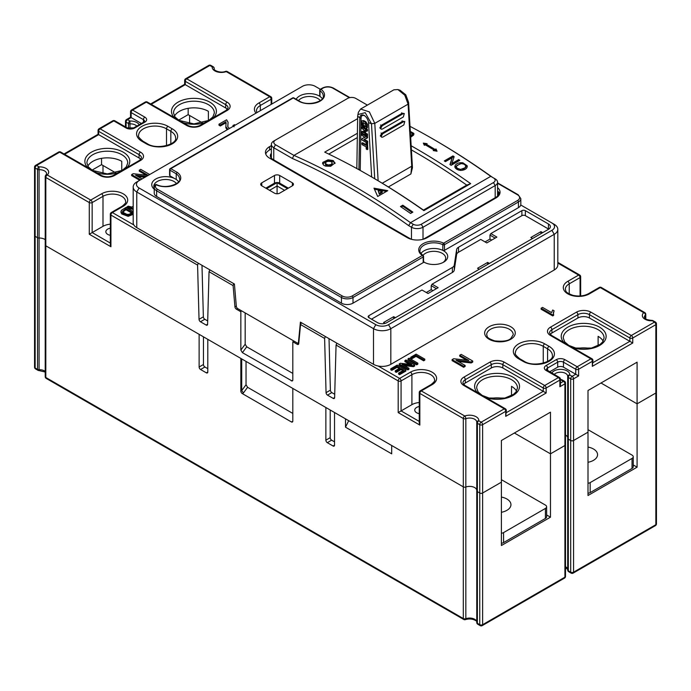 <?xml version="1.0" encoding="UTF-8"?>
<svg xmlns="http://www.w3.org/2000/svg" width="691" height="691" viewBox="0 0 691 691"><rect width="100%" height="100%" fill="white"/><g stroke="black" fill="none" stroke-linecap="round" stroke-linejoin="round"><path stroke-width="1.04" d="M403.838 124.95L382.831 137.077L381.7 137.215L381.207 136.334L382.641 133.812L403.648 121.685L404.753 121.59L403.838 124.95M404.779 121.547L402.741 121.236L381.734 133.363L380.3 135.885L381.7 137.215M403.363 116.943L382.373 129.062L381.242 129.2L380.741 128.319L382.175 125.797L403.173 113.678L404.278 113.583L403.363 116.943M404.304 113.54L402.266 113.229L381.277 125.347L379.834 127.861L381.242 129.2M410.895 173.959L412.458 167.688L408.588 102.346L408.122 104.669L411.741 166.203L410.895 173.959L388.368 186.967M365.012 137.284L362.395 138.407L361.799 139.858L366.921 142.925L367.085 141.707L363.777 139.642L367.007 137.872L366.757 136.688L361.885 134.019L361.695 135.22L364.96 137.319M366.757 136.688L367.396 136.326L362.525 133.657L361.669 134.158M363.267 138.036L361.782 139.228M366.921 142.925L367.707 142.424L367.69 141.361L364.39 139.288M366.334 138.537L366.956 138.174M366.783 134.408L365.617 133.994L365.634 135.056L366.748 135.92L366.783 134.408L367.431 134.037L367.595 135.471L366.748 135.92M367.431 134.037L366.472 133.493L365.617 133.994M362.982 121.037L361.773 120.856L361.462 124.734L363.509 127.498L363.699 126.298L362.507 124.881L362.464 122.817L365.245 123.836L365.72 126.643L364.805 126.902L364.831 127.965L366.36 128.621L366.714 124.579L365.116 122.203L362.982 121.037L363.725 120.605L365.859 121.771L367.396 124.181L367.422 127.636L366.36 128.621M363.509 127.498L364.226 127.084M362.913 122.557L362.464 122.817L362.87 122.532M365.72 126.643L364.805 126.902M363.803 129.718L363.898 132.827L361.79 131.679L361.643 132.871L364.831 134.875L364.883 130.314L366.645 131.281L366.835 130.081L361.713 127.049L361.54 128.232L363.803 129.718M364.572 132.439L362.438 131.299L361.626 131.869M364.831 134.875L365.504 134.486M366.645 131.281L367.517 130.815L367.5 129.692L366.17 128.699M362.309 126.703L361.523 127.23M366.938 143.469L366.083 143.227L366.126 145.317L361.868 143.21L362.119 144.652L366.161 146.863L366.204 148.928L366.999 149.61L366.938 143.469L367.526 143.123L367.802 149.187L366.999 149.61M366.748 142.83L366.083 143.227M366.696 144.989L362.637 142.761L361.868 143.21M363.889 137.682L365.651 136.913M367.396 136.326L367.629 137.509M363.181 122.402L363.216 124.475L364.433 125.874L364.451 126.945L363.725 127.36M364.943 126.729L365.677 126.306M361.773 120.856L363.725 120.605M365.582 129.873L365.643 134.391L364.978 134.78M363.829 127.412L364.831 127.947M366.671 142.882L367.526 143.123M360.218 170.444L361.073 117.954C361.281 115.578 362.507 114.853 364.77 115.786L364.831 115.82M360.201 169.658L358.914 169.641L359.804 117.816L357.653 116.2L358.379 112.322L360.59 109.04L393.887 89.813L397.895 89.562L404.779 95.203L408.096 104.142L374.79 123.369L378.132 180.757M360.59 109.04L369.357 111.89L374.79 123.369L371.482 123.767L365.211 112.676L357.852 114.551M359.804 117.816C360.097 115.129 361.54 114.309 364.122 115.345L364.52 115.587M364.77 115.786L364.122 115.345C366.558 117.064 368.027 119.483 368.528 122.592L371.663 176.913M368.528 122.592L371.482 123.767L374.721 178.744M397.895 89.554L400.037 90.219L405.781 94.822L408.588 102.346M357.653 116.2L356.832 168.561M426.304 292.509L431.219 289.676L432.946 290.678M154.421 194.128A8.162 4.716 180 0 1 154.231 193.117L154.231 187.451A8.162 4.716 180 0 0 156.624 190.785L156.624 196.451A8.162 4.716 180 0 1 154.447 194.197L154.421 194.18M368.882 315.666L452.38 267.452A6.53 3.775 0 0 0 454.272 265.119L456.621 249.589A6.53 3.775 180 0 1 458.513 247.248L521.895 210.651A2.453 1.417 180 0 1 525.359 210.651L548.455 223.988A6.53 3.775 180 0 1 550.373 226.657A6.53 3.775 180 0 1 548.455 229.326L386.787 322.662A6.53 3.775 180 0 1 377.545 322.662L368.882 317.661A2.453 1.417 180 0 1 368.165 316.659A2.453 1.417 180 0 1 368.882 315.666L368.882 317.661M154.231 189.222A13.88 8.016 180 0 1 156.304 178.719A13.88 8.016 180 0 1 174.607 178.537L169.934 175.842A1.227 0.708 180 0 1 169.58 175.341L169.58 169.666A1.227 0.708 180 0 0 169.934 170.167L169.934 175.842M296.163 99.254A13.88 8.016 180 0 1 306.649 93.795A13.88 8.016 180 0 1 319.993 96.455A1.227 0.708 180 0 1 319.7 95.997L319.7 90.331A1.227 0.708 180 0 0 319.993 90.789L319.993 96.455A13.88 8.016 180 0 1 322.317 98.683M349.378 97.716L332.794 88.146A6.945 4.008 0 0 0 322.982 88.146L320.926 89.329A1.227 0.708 -120 0 0 320.313 89.269L315.182 86.315A8.983 5.183 0 0 0 302.485 86.315L139.081 180.653A8.983 5.183 0 0 0 139.081 187.987L375.818 324.666A8.983 5.183 0 0 0 388.515 324.666L551.919 230.319A8.983 5.183 0 0 0 551.919 222.986L520.738 204.985A8.162 4.716 180 0 1 518.431 207.654L444.486 250.341A1.227 0.708 180 0 1 442.827 250.384A13.88 8.016 180 0 1 443.657 262.157A13.88 8.016 180 0 1 424.024 262.157A13.88 8.016 180 0 1 423.557 261.872M155 185.456A1.227 0.907 39 0 1 156.114 184.756A1.227 0.631 115.1 0 1 156.632 184.644C167.403 190.025 182.217 182.225 179.522 178.986A13.88 8.016 0 0 0 176.231 173.804L177.138 172.327A15.107 8.724 180 0 1 176.447 184.082A15.107 8.724 180 0 1 156.114 184.756A6.945 4.008 0 0 0 157.488 189.282L342.321 295.99A6.945 4.008 0 0 0 352.142 295.99L422.331 255.471A1.227 0.708 -120 0 1 423.194 256.974A1.227 0.708 180 0 0 423.557 256.473A1.227 1.227 0 0 0 423.022 255.454A1.227 0.76 124.2 0 1 423.263 256.015A1.227 0.708 180 0 1 423.557 256.473L423.557 262.139A1.227 0.708 180 0 1 423.194 262.64L423.194 256.974L353.006 297.493L353.006 303.159L423.194 262.64M353.006 303.159A8.162 4.716 180 0 1 341.458 303.159L341.458 297.493L156.624 190.785A1.227 0.708 -60 0 1 157.488 189.282M156.624 196.451L341.458 303.159M551.919 222.986L554.234 224.325A12.248 7.074 180 0 1 557.818 229.326L557.818 264.99A12.248 7.074 180 0 1 554.234 269.991L390.83 364.33A12.248 7.074 180 0 1 373.503 364.33L300.404 322.127L298.469 342.192A2.038 1.175 -120 0 1 298.054 342.952A2.038 1.175 -120 0 1 297.035 342.857L237.773 308.644A2.038 1.175 -120 0 1 236.339 306.32L234.413 284.027L136.766 227.659A12.248 7.074 180 0 1 133.182 222.657L133.182 186.985A12.248 7.074 180 0 1 136.766 181.983L139.081 180.653M320.27 100.592A11.842 6.832 0 0 0 317.782 98.476A11.842 6.832 0 0 0 298.529 100.618M176.499 183.599A11.842 6.832 0 0 0 174.011 181.483A11.842 6.832 0 0 0 161.107 180.006A11.842 6.832 0 0 0 153.799 186.32A11.842 6.832 0 0 0 154.231 188.151M548.732 229.153A6.53 3.775 0 0 0 548.455 228.989L525.359 215.652A2.453 1.417 0 0 0 521.895 215.652L490.835 233.593L496.889 237.091L486.792 242.921L480.729 239.423L458.513 252.25A6.53 3.775 0 0 0 456.621 254.582L454.272 270.121A6.53 3.775 180 0 1 452.38 272.453L432.082 284.174L438.146 287.681L428.04 293.511L421.976 290.013L371.482 319.164M385.068 323.371L383.583 322.516L393.68 316.677L395.416 317.679M479.286 269.257L477.55 268.263L487.656 262.425L489.383 263.426M532.58 238.49L530.843 237.488L540.949 231.658L542.685 232.66M485.056 241.928L489.962 239.095L491.698 240.088M292.379 185.819A3.671 2.125 0 0 0 293.459 184.316A3.671 2.125 0 0 0 292.379 182.821L279.674 175.488A3.671 2.125 0 0 0 274.482 175.488L261.777 182.821A3.671 2.125 0 0 0 260.697 184.316A3.671 2.125 0 0 0 261.777 185.819L274.482 193.152A3.671 2.125 0 0 0 279.674 193.152L292.379 185.819L292.379 182.821M271.364 145.611L269.568 146.647A14.088 8.137 180 0 0 265.448 152.4A14.088 8.137 180 0 0 269.568 158.153L407.284 237.652A14.088 8.137 180 0 0 427.202 237.652L495.913 197.989A14.088 8.137 180 0 0 500.042 192.236A14.088 8.137 180 0 0 497.58 187.65M442.879 262.571A11.842 6.832 0 0 0 445.686 258.158A11.842 6.832 0 0 0 442.214 253.321A11.842 6.832 0 0 0 422.978 255.437M423.557 261.543A11.842 6.832 0 0 0 424.81 262.571M557.818 229.326A12.248 7.074 180 0 1 554.234 234.327L390.83 328.666A12.248 7.074 180 0 1 373.503 328.666L136.766 191.986A12.248 7.074 180 0 1 133.182 186.985M271.364 153.307A9.19 5.303 180 0 0 270.345 155.734A9.19 5.303 180 0 0 273.04 159.483L410.748 238.991A9.19 5.303 180 0 0 411.275 239.276M497.58 191.139A9.19 5.303 180 0 1 498.6 193.566A9.19 5.303 180 0 1 495.913 197.324L423.738 238.991A9.19 5.303 180 0 1 423.203 239.276M499.74 193.903A14.088 8.137 0 0 0 497.58 190.984M271.364 148.945L269.568 149.982A14.088 8.137 0 0 0 265.741 154.067M298.728 101.145A1.227 0.708 -60 0 1 299.341 101.085C307.53 106.587 324.701 101.56 323.293 95.98A13.88 8.016 0 0 0 319.993 90.789A1.227 0.76 124.2 0 1 320.926 89.329A15.107 8.724 180 0 1 319.648 101.396A15.107 8.724 180 0 1 298.728 101.145L293.243 97.975L170.807 168.673A1.227 0.708 120 0 0 169.934 170.167L176.231 173.804L176.231 179.47A13.88 8.016 180 0 1 178.537 181.69M174.607 178.537L176.231 179.47M518.431 207.654L518.431 201.988L444.486 244.674A1.227 0.708 180 0 1 442.827 244.718L442.827 250.384A13.88 8.016 0 0 0 420.94 253.528M436.41 288.674L431.219 285.677L431.219 289.676M431.219 285.677L432.082 284.174M495.162 238.093L489.962 235.087L489.962 239.095M489.962 235.087L490.835 233.593M265.819 188.151L274.482 183.15A3.671 2.125 180 0 1 279.674 183.15L288.337 188.151M444.486 250.341L444.486 244.674A1.227 0.708 -120 0 0 443.622 243.18A15.107 8.724 180 0 0 423.16 243.655A15.107 8.724 180 0 0 422.331 255.471A1.227 0.76 124.2 0 1 423.022 255.454C420.474 253.122 419.454 251.576 419.964 250.824A13.88 8.016 0 0 1 428.014 243.552A13.88 8.016 0 0 1 442.827 244.718A1.227 0.648 -63.9 0 1 443.622 243.18L517.568 200.485A6.945 4.008 0 0 0 517.568 194.819L497.58 183.279M487.656 262.425L487.656 264.428M393.68 316.677L393.68 318.681M540.949 231.658L540.949 233.653M279.674 175.488L279.674 183.15L281.116 183.987A5.718 3.3 0 0 0 273.04 183.987L274.482 183.15L274.482 175.488M39.085 238.041A7.143 4.129 180 0 1 45.217 239.699A7.143 4.129 0 0 0 39.085 238.041A2.038 1.175 180 0 1 37.521 237.695L37.521 169.355A2.038 1.175 0 0 0 39.085 169.701L39.085 238.041A2.038 1.175 180 0 1 37.521 237.695L35.146 236.322A2.038 1.175 180 0 1 34.55 235.493L34.55 367.171A2.038 1.175 0 0 0 35.146 368.001L37.521 369.374L37.521 237.695L35.146 236.322A2.038 1.175 180 0 1 34.55 235.493L34.55 167.153A2.038 1.175 0 0 0 35.146 167.982L35.146 368.001A2.038 1.175 -60 0 0 35.569 368.934L37.945 370.307A2.038 1.175 -60 0 1 37.521 369.374A2.038 1.175 0 0 0 39.085 369.72L39.085 238.041M45.528 244.355A2.038 1.175 0 0 0 45.217 244.985A2.038 1.175 0 0 0 45.813 245.815L199.129 334.332L199.129 366.999L203.456 364.502L203.456 336.828M325.867 440.176L330.203 437.671A2.038 1.175 -120 0 0 331.645 440.176L327.309 442.672A2.038 1.175 60 0 1 325.867 440.176L325.867 407.5L292.811 388.42L292.811 421.087A2.038 1.175 60 0 1 292.388 422.02A2.038 1.175 60 0 1 291.369 421.925L242.291 393.585A2.038 1.175 60 0 1 240.848 391.089L240.848 358.413L207.792 339.333L207.792 372A2.038 1.175 60 0 1 207.369 372.933A2.038 1.175 60 0 1 206.35 372.838L207.792 372M203.456 364.502A2.038 1.175 -120 0 0 204.907 366.999L200.571 369.504L206.35 372.838M200.571 369.504A2.038 1.175 60 0 1 199.129 366.999M348.705 420.689L345.5 427.176L391.693 453.84L391.693 445.505L463.307 486.853A2.038 1.175 0 0 0 465.838 487.017A7.143 4.129 180 0 1 476.773 490.247A7.143 4.129 0 0 0 465.838 487.017A2.038 1.175 180 0 1 463.307 486.853L45.813 245.815A2.038 1.175 180 0 1 45.217 244.985L45.217 176.646A2.038 1.175 0 0 0 45.813 177.475L45.813 377.493L463.307 618.531L463.307 418.513L419.843 393.421L419.843 425.086L398.189 412.587L401.074 410.92L419.238 421.406M345.5 427.176L345.5 418.841L334.53 412.501L334.53 445.177A2.038 1.175 60 0 1 334.107 446.11A2.038 1.175 60 0 1 333.088 446.006L334.53 445.177M327.309 442.672L333.088 446.006M600.997 383.004L637.085 403.838L637.085 467.176L588.006 495.507L588.006 432.169L573.573 440.504A2.038 1.175 180 0 1 570.688 440.504A2.038 1.175 0 0 0 573.573 440.504L573.573 572.183L655.854 524.685L655.854 393.006L637.085 403.838L655.854 393.006A2.038 1.175 0 0 0 656.45 392.168L656.45 323.829A2.038 1.175 180 0 1 655.854 324.666L655.854 393.006A2.038 1.175 0 0 0 656.45 392.168L656.45 523.847A2.038 1.175 0 0 1 655.854 524.685A2.038 1.175 60 0 1 655.431 525.618L573.15 573.115A2.038 1.175 60 0 0 573.573 572.183A2.038 1.175 0 0 1 570.688 572.183A2.038 1.175 120 0 0 571.112 573.115L568.736 571.751A2.038 1.175 120 0 1 568.313 570.809L568.313 439.139A2.038 1.175 180 0 1 567.708 438.301A2.038 1.175 0 0 0 568.313 439.139L570.688 440.504L568.313 439.139L568.313 377.459L570.688 378.832A2.038 1.175 -60 0 1 572.131 376.336L575.741 374.254L578.626 375.921L573.573 378.832L573.573 440.504L588.006 432.169L588.006 390.501L637.085 362.17L637.085 403.838L600.997 383.004M550.477 517.179L501.398 545.519L501.398 482.18L482.629 493.011L501.398 482.18L501.398 440.504L550.477 412.173L550.477 517.179L546.624 514.95M637.085 467.176L633.232 464.948M506.33 412.657L543.256 391.339L546.149 393.006L505.726 416.336L505.726 411.335L482.629 424.671A2.038 1.175 0 0 1 479.744 424.671L479.744 493.011A2.038 1.175 0 0 0 482.629 493.011A2.038 1.175 180 0 1 479.744 493.011L477.369 491.638A2.038 1.175 180 0 1 476.773 490.809A2.038 1.175 0 0 0 477.369 491.638L479.744 493.011L479.744 624.69A2.038 1.175 0 0 0 482.629 624.69L564.91 577.184L564.91 445.505A2.038 1.175 0 0 0 565.506 444.676A2.038 1.175 180 0 1 564.91 445.505L550.477 453.84L564.91 445.505L564.91 383.833L559.857 386.753L560.461 384.74L560.461 379.255A2.038 2.038 0 0 0 559.434 377.485A2.038 1.175 -60 0 0 558.414 377.588L546.149 370.497A6.124 3.533 180 0 1 546.149 365.496L556.255 359.666A6.124 3.533 180 0 1 564.91 359.666L577.184 366.748L590.891 358.836L550.477 335.498A10.21 5.891 180 0 1 550.477 327.163L576.458 312.159A10.21 5.891 180 0 1 590.891 312.159L631.315 335.498L654.412 322.161L651.967 320.417C642.863 319.475 645.135 317.558 644.375 317.16A7.143 4.129 180 0 1 645.472 314.966L645.472 318.767M476.773 490.74A2.038 1.175 0 0 0 476.773 490.809A2.038 1.175 180 0 1 476.773 490.74L476.773 422.529M567.717 438.232A2.038 1.175 0 0 0 567.708 438.301A2.038 1.175 180 0 1 567.717 438.232L567.717 376.699M567.708 437.749A7.143 4.129 0 0 0 565.506 435.019A7.143 4.129 0 0 1 567.708 437.749M514.389 433.007L550.477 453.84L514.389 433.007M330.203 437.671L330.203 410.005M331.645 440.176L334.53 441.843M204.907 366.999L207.792 368.666M246.039 361.419L246.039 384.749L247.594 387.314L292.811 413.425M241.712 358.914L241.712 390.588L246.039 384.749M247.594 387.314L243.431 392.929L241.712 390.588L240.848 391.089M291.369 421.925L292.777 421.441M398.612 373.08L398.612 374.081L399.631 374.669L405.893 371.05L405.893 370.056L399.631 373.667L398.612 373.08L403.725 370.126L401.074 368.588L396.28 371.361L395.261 370.773L400.054 368.009L397.109 366.299L391.788 369.374L390.769 368.787L397.23 365.055L405.893 370.056M395.261 370.773L395.261 371.775L396.28 372.363L401.074 369.59L402.862 370.626M390.769 368.787L390.769 369.78L391.788 370.376L397.109 367.301L399.191 368.502M404.304 365.617L413.494 366.662L414.669 365.988L414.669 364.986L413.494 365.669L402.145 364.364L408.942 368.294L407.845 368.925L399.182 363.924L400.357 363.25L411.715 364.554L404.909 360.624L406.006 359.985L414.669 364.986M399.182 363.924L399.182 364.926L407.845 369.927L408.942 369.296L408.942 368.294M404.909 360.624L404.909 361.618L409.547 364.304M408.01 358.828L408.01 359.83L416.673 364.831L417.822 364.166L417.822 363.164L416.673 363.829L408.01 358.828L409.158 358.163L417.822 363.164M424.792 359.139L424.792 360.141L423.643 360.806L416.008 356.392L411.741 358.854L410.722 358.266L410.722 357.264L411.741 357.852L416.008 355.39L423.643 359.804L424.792 359.139L416.129 354.137L410.722 357.264M226.173 123.49L226.009 122.704L220.343 125.978L218.978 125.192L218.978 124.19L226.613 119.785L228.073 122.272L227.831 126.833L229.464 128.466M228.073 122.471L227.754 126.375M227.097 129.839L225.836 127.714L226.009 122.704M554.087 310.786L552.714 310L551.582 312.617L542.547 307.409L541.131 308.221L541.131 309.223L552.731 315.917L553.646 315.39L553.353 312.773L554.087 310.786L553.353 313.774M133.182 209.416L126.945 207.913L126.945 206.911L128.25 206.16L131.886 207.084L133.182 206.341M121.063 211.982L121.728 213.96L128.155 216.352L133.182 214.314M149.688 174.529L140.739 169.355L139.28 170.202L139.28 171.204L146.19 175.194M137.751 176.447L144.937 177.267M148.142 175.419L133.216 173.709L131.644 174.616L131.644 175.609L139.729 180.282M466.65 360.21L459.731 356.219L459.731 355.217L461.199 354.371L472.748 361.039L471.176 361.946L456.043 360.21L465.112 365.444L463.644 366.29L452.104 359.622L453.667 358.724L468.809 360.46L459.731 355.217M472.748 361.039L472.748 362.041L471.176 362.948L458.211 361.462M465.112 365.444L465.112 366.446L463.644 367.292L452.104 360.624L452.104 359.622M131.661 213.009L125.909 209.693L125.909 208.691L122.54 211.334L123.007 212.336L126.98 214.374L129.044 214.314L132.525 212.508L125.909 208.691M122.54 212.336L125.909 209.693M121.754 170.625L121.754 161.314A20.41 11.79 0 0 0 87.835 166.142M110.335 228.16A6.53 3.775 0 0 0 105.844 231.744A6.53 3.775 0 0 0 107.753 234.404A6.53 3.775 0 0 0 110.335 235.32M101.551 158.351L101.551 164.648L92.05 170.133M115.812 172.888L101.551 164.648M255.998 113.151A15.314 8.836 0 0 1 258.892 102.976L269.715 96.731L226.251 71.631A9.19 5.303 0 0 1 216.698 71.717A9.19 5.303 0 0 1 212.189 66.846L209.814 65.481L186.717 78.809L227.132 102.147A10.21 5.891 180 0 1 227.132 110.482L201.15 125.486A10.21 5.891 180 0 1 186.717 125.486L146.293 102.147L132.586 110.068L144.851 117.15A6.124 3.533 180 0 1 144.851 122.152L134.745 127.982A6.124 3.533 180 0 1 126.09 127.982L113.816 120.899L100.109 128.82A2.038 1.175 -120 0 0 99.081 128.716A2.038 2.038 0 0 0 98.062 130.487L98.062 134.304L139.081 157.989L139.081 154.654L98.658 131.316L98.658 134.65L64.617 154.309M140.774 159.414A8.162 4.716 0 0 0 139.081 157.989M110.335 224.169A13.267 7.661 0 0 0 102.994 226.32L92.162 232.573L110.335 243.059M133.182 208.423L126.945 206.911M133.182 213.312L128.155 215.35L121.728 212.958L121.055 211.887L121.659 210.133L126.03 207.438L133.182 211.567M121.055 212.888L121.063 210.98M141.37 123.473L131.143 117.565L127.533 119.647L129.908 121.02A9.19 5.303 180 0 1 139.185 124.734M98.062 130.487A2.038 1.175 0 0 0 98.658 131.316A2.038 1.175 120 0 1 100.109 128.82L140.523 152.15A10.21 5.891 180 0 1 140.523 160.485L114.542 175.488A10.21 5.891 180 0 1 100.109 175.488L59.685 152.15L36.588 165.486L38.964 166.859A9.19 5.303 180 0 1 47.394 169.459A9.19 5.303 180 0 1 47.256 174.978L90.72 200.07L101.551 193.817A15.314 8.836 180 0 1 123.205 193.817A15.314 8.836 180 0 1 123.205 206.324L112.374 212.569A2.038 1.175 -120 0 0 111.355 212.474A2.038 2.038 0 0 0 110.335 214.236L110.335 244.726L110.931 246.739L89.277 234.24L92.162 232.573L92.162 202.575L102.994 196.322L102.994 226.32M102.994 165.486L102.994 173.648M198.3 263.185L197.583 265.102L199.034 319.328L203.361 316.824L201.988 265.309M398.189 412.587L398.189 380.914L336.068 345.059L334.625 397.61A2.038 1.175 60 0 1 334.202 398.491A2.038 1.175 60 0 1 333.183 398.396L327.499 395.114A2.038 1.175 60 0 1 326.057 392.669L324.615 338.443L300.559 324.554L298.719 343.669A2.038 1.175 60 0 1 298.305 344.429A2.038 1.175 60 0 1 297.285 344.334L292.811 341.751L294.426 341.345M242.403 352.643L240.848 350.087L245.175 344.248L246.73 346.813L242.403 352.643L292.207 381.052L292.811 380.085L292.811 341.751M240.848 350.087L240.848 311.745L236.374 309.162A2.038 1.175 60 0 1 234.94 306.839L233.1 285.608L209.045 271.718L207.602 324.269A2.038 1.175 60 0 1 207.179 325.159A2.038 1.175 60 0 1 206.16 325.055L207.602 324.217M203.361 316.824A2.038 1.175 -120 0 0 204.804 319.277L200.476 321.773L206.16 325.055M200.476 321.773A2.038 1.175 60 0 1 199.034 319.328M549.63 371.818L557.697 367.163L557.697 362.17L547.592 368.001L547.592 370.644M563.467 367.163L575.741 374.254L575.741 369.253L563.467 362.17L563.467 367.163A4.086 2.358 0 0 0 557.697 367.163M411.162 145.784A701.434 404.969 60 0 1 470.666 183.633L423.894 210.634A701.434 404.969 -120 0 0 368.985 175.41A701.434 404.969 -120 0 0 324.71 152.132L357.385 133.277M464.007 164.156L467.176 166.73L467.142 165.71L466.986 167.619C465.872 169.338 463.799 170.254 460.785 170.375C457.857 170.124 455.922 169.105 454.989 167.317L455.127 165.434C456.587 163.301 459.187 162.428 462.91 162.826L467.142 165.71L467.297 166.462M454.989 167.317L454.825 166.557M424.343 145.309L425.224 144.799A701.434 404.969 60 0 1 434.112 150.059L433.231 150.569L437.032 151.217L436.012 148.962L435.131 149.472A701.434 404.969 -120 0 0 426.243 144.212L427.124 143.702L423.324 143.115L424.343 145.309M412.873 212.12A701.434 404.969 -120 0 0 402.775 205.201L400.46 206.54A701.434 404.969 60 0 1 410.566 213.459L412.873 212.12M335.04 163.326L333.252 160.562L328.052 159.811L322.878 162.342L322.611 163.102L323.63 165.175L325.452 166.073L330.695 166.289L335.083 162.895M357.618 118.645L293.96 155.397A701.434 404.969 60 0 1 410.497 222.683L490.757 176.343A701.434 404.969 -120 0 0 432.497 138.736A701.434 404.969 -120 0 0 410.013 126.349M387.772 190.656L377.683 196.486L373.986 188.168L387.772 190.656M458.694 159.595L451.888 163.525L454.142 156.676A701.434 404.969 -120 0 0 452.968 155.924L444.313 160.925A701.434 404.969 60 0 1 445.41 161.625L452.208 157.703L449.953 164.544A701.434 404.969 60 0 1 451.137 165.313L459.791 160.312A701.434 404.969 -120 0 0 458.694 159.595L458.72 160.623L451.914 164.553L451.888 163.525M409.538 130.996L413.771 133.346L413.926 134.019M411.257 132.413L413.797 134.356L413.771 133.346L413.615 135.073L410.661 137.224M367.379 105.11L355.753 98.398A5.718 3.3 0 0 0 347.668 98.398L275.493 140.066A5.718 3.3 0 0 0 275.493 144.73L293.96 155.397L292.328 158.455L273.757 147.736A8.162 4.716 180 0 1 271.364 144.402A8.162 4.716 180 0 1 273.757 141.068L275.493 140.066L273.757 141.068M580.794 347.996L580.794 348.808M589.734 348.411A20.41 11.79 0 0 0 577.616 348.411M202.42 122.886L188.159 114.646L178.658 120.13M603.165 341.155A20.41 11.79 0 0 0 598.112 336.336L598.112 345.638M174.443 116.14A20.41 11.79 180 0 1 208.371 111.311L208.371 120.614M189.602 115.483L189.602 123.646M368.985 175.41L370.713 176.412A698.981 403.561 60 0 1 423.436 210.099M423.894 210.634L423.428 210.099L466.77 185.084L470.666 183.633M466.736 185.102A698.981 403.561 -120 0 0 411.404 149.904M357.316 137.587L328.761 154.076M592.938 362.654L629.872 341.328L589.449 317.998A8.162 4.716 0 0 0 577.901 317.998L551.919 333.002A8.162 4.716 0 0 0 550.226 334.427M225.551 71.38A2.038 2.038 0 0 1 227.27 71.536A2.038 1.175 -60 0 0 226.251 71.631A2.038 0.89 -110 0 0 225.551 71.38C219.954 73.704 212.863 69.731 214.21 68.815A7.143 4.129 180 0 1 214.227 68.582A2.038 1.667 5.5 0 0 212.189 66.846A2.038 1.175 -60 0 1 213.208 66.751L210.833 65.377A2.038 1.175 -60 0 0 209.814 65.481A2.038 1.175 -120 0 0 208.794 65.377L185.698 78.714A2.038 1.175 -120 0 1 186.717 78.809A2.038 1.175 120 0 0 185.274 81.313A2.038 1.175 180 0 1 184.67 80.476L184.67 84.302L225.689 107.977L225.689 104.643L185.274 81.313L185.274 84.648L151.225 104.298M227.382 109.411A8.162 4.716 0 0 0 225.689 107.977M188.159 108.34L188.159 114.646M128.466 128.405L128.466 123.516L126.09 122.152A2.038 1.175 120 0 1 127.533 119.647A2.038 1.175 -120 0 0 126.513 119.543L130.539 117.22L131.143 117.565L131.143 112.564L143.408 119.647L143.408 122.29M656.45 323.829A2.038 2.038 0 0 0 655.431 322.066A2.038 1.175 120 0 0 654.412 322.161A2.038 1.175 -120 0 1 655.854 324.666L632.757 337.994A2.038 1.175 180 0 1 629.872 337.994L629.872 341.328L632.757 342.995L592.342 366.334L592.938 360.503A2.038 2.038 0 0 0 591.919 358.733A2.038 1.175 -60 0 0 590.891 358.836A2.038 1.175 60 0 1 592.342 361.333L578.626 369.253L578.626 375.921M408.666 225.62L410.497 222.683L413.201 224.238A5.718 3.3 0 0 0 421.285 224.238L493.46 182.571A5.718 3.3 0 0 0 493.46 177.898L495.188 178.9A8.162 4.716 180 0 1 497.58 182.234A8.162 4.716 180 0 1 495.188 185.568L423.013 227.235A8.162 4.716 180 0 1 411.465 227.235L408.666 225.62A698.981 403.561 -120 0 0 292.328 158.455M432.497 138.736L434.224 139.737A698.981 403.561 60 0 1 492.389 177.285M495.188 178.9L490.757 176.343M335.023 163.404L333.252 161.564L328.052 160.813L322.662 163.853M332.311 162.998L331.758 165.037L328.786 165.995L326.385 165.538L325.444 164.639L325.444 163.637C325.841 161.513 327.784 160.865 331.291 161.703L332.311 162.99L330.989 164.518L328.104 164.976L325.444 163.637L325.444 164.639M378.219 190.768L379.29 194.188L378.219 190.768L382.227 191.493L382.218 192.495L379.29 194.188M386.468 191.416L374.47 189.248M379.299 193.186L382.227 191.493M402.775 205.201L402.698 206.16L401.186 207.024M412.086 212.578A700.208 404.27 -120 0 0 402.698 206.16M226.009 121.702L220.343 124.976L220.343 125.978M220.343 124.976L218.978 124.19M234.076 126.799L232.997 125.46L232.997 126.427M232.997 125.46L234.603 124.7L235.182 125.166M227.995 129.312L225.836 126.712L225.836 127.714M541.131 308.221L552.731 314.915L553.646 314.388M552.731 314.915L552.731 315.917M434.112 150.059L434.129 150.716M436.012 148.962L436.038 149.982L435.157 150.491A700.208 404.27 -120 0 0 426.269 145.231L426.243 144.212M436.565 151.139L436.038 149.982M435.131 149.472L435.157 150.491M426.252 144.583L423.833 144.203M452.968 155.924L453.002 156.943L445.159 161.469M453.875 157.505A700.208 404.27 -120 0 0 453.002 156.943M452.208 157.703L450.256 164.743M410.644 137.043L412.441 134.944L412.415 133.924L410.35 132.024M410.592 136.049L412.415 133.942M461.942 170.332L465.82 167.291L465.458 165.304L463.678 164.009L461.191 163.603L456.976 165.399L456.362 166.756L457.174 168.215L460.491 169.425L464.888 167.904L465.786 166.272M454.903 167.075L460.258 163.715M456.362 166.756L456.388 167.775L458.375 169.96M516.557 391.158A20.41 11.79 0 0 0 511.504 386.338L511.504 395.641M494.177 397.999L494.177 398.811M378.141 366.014L399.631 378.418L410.454 372.164A15.314 8.836 180 0 1 432.108 372.164A15.314 8.836 180 0 1 432.108 384.671L421.285 390.916L464.749 416.017A9.19 5.303 180 0 1 474.302 415.939A9.19 5.303 180 0 1 478.811 420.802L481.186 422.175L504.283 408.839L463.868 385.5A10.21 5.891 180 0 1 463.868 377.165L489.85 362.17A10.21 5.891 180 0 1 504.283 362.17L544.707 385.5A2.038 1.175 -60 0 0 543.256 388.005L543.256 391.339L502.841 368.001A8.162 4.716 0 0 0 491.292 368.001L465.311 383.004A8.162 4.716 0 0 0 463.618 384.429M503.126 398.413A20.41 11.79 0 0 0 491.007 398.413M419.238 402.516A13.267 7.661 0 0 0 411.905 404.667L401.074 410.92L401.074 380.914L411.905 374.669L411.905 404.667M505.726 416.336L506.33 410.506A2.038 2.038 0 0 0 505.302 408.735A2.038 1.175 -60 0 0 504.283 408.839A2.038 1.175 -120 0 1 505.726 411.335A2.038 1.175 0 0 0 506.33 410.506M419.238 406.507A6.53 3.775 0 0 0 414.747 410.091A6.53 3.775 0 0 0 419.238 413.667M326.057 392.669L330.393 390.165A2.038 1.175 -120 0 0 331.835 392.609L327.499 395.114M334.72 394.276L331.835 392.609M419.238 392.583A2.038 1.175 0 0 0 419.843 393.421A2.038 1.175 120 0 1 421.285 390.916A2.038 1.175 -120 0 0 420.266 390.821A2.038 2.038 0 0 0 419.238 392.583L419.238 423.073L419.843 425.086M336.068 345.059L336.863 343.177M330.393 390.165L329.02 338.65M325.331 336.517L324.615 338.443M391.788 369.374L391.788 370.376M397.109 366.299L397.109 367.301M396.28 371.361L396.28 372.363M401.074 368.588L401.074 369.59M399.631 373.667L399.631 374.669M407.845 368.925L407.845 369.927M413.494 365.669L413.494 366.662M416.673 363.829L416.673 364.831M423.643 359.804L423.643 360.806M416.008 355.39L416.008 356.392M411.741 357.852L411.741 358.854M300.559 324.554L301.449 322.732M204.804 319.277L207.689 320.944M245.175 344.248L245.175 312.911M246.73 346.813L292.811 373.416M209.045 271.718L209.839 269.844M233.722 283.63L233.1 285.608M241.539 310.812L240.848 311.745M284.588 190.319L277.082 185.983L269.576 190.319M277.082 193.774L277.082 183.02M266.683 188.652L276.4 183.046M277.756 183.046L287.473 188.652M139.28 170.202L148.228 175.376M131.644 174.616L140.593 179.781M142.061 178.934L135.591 175.203L146.388 176.438M463.644 367.292L463.644 366.29M471.176 362.948L471.176 361.946M545.424 518.431L545.424 508.429A4.086 2.358 0 0 0 546.624 506.762L546.624 516.764A4.086 2.358 180 0 1 545.424 518.431L503.566 542.599A4.086 2.358 180 0 1 501.398 543.256M545.424 508.429L503.566 532.597L503.566 542.599M546.624 506.762A4.086 2.358 0 0 0 545.424 505.095L501.398 479.675M501.398 533.253A4.086 2.358 0 0 0 503.566 532.597M501.398 512.29A13.88 8.016 0 0 0 510.951 504.68A13.88 8.016 0 0 0 501.398 497.062M632.032 468.429L632.032 458.427A4.086 2.358 0 0 0 633.232 456.76L633.232 466.762A4.086 2.358 180 0 1 632.032 468.429L590.174 492.597A4.086 2.358 180 0 1 588.006 493.244M632.032 458.427L590.174 482.594L590.174 492.597M633.232 456.76A4.086 2.358 0 0 0 632.032 455.093L588.006 429.672M588.006 483.251A4.086 2.358 0 0 0 590.174 482.594M588.006 462.288A13.88 8.016 0 0 0 597.56 454.678A13.88 8.016 0 0 0 588.006 447.06M403.734 121.737L402.015 120.873M382.736 133.855L381.009 133M403.259 113.721L401.54 112.866M382.27 125.84L380.551 124.985M364.148 137.673L364.788 137.302M367.085 141.707L367.69 141.361M366.42 141.094L367.025 140.739M366.99 137.068L367.621 136.706M366.938 134.667L367.577 134.287M363.699 126.298L364.433 125.874M362.507 124.881L363.216 124.475M366.783 127.671L367.457 127.282M366.714 124.579L367.396 124.181M365.116 122.203L365.859 121.771M366.835 130.081L367.5 129.692M366.636 129.744L367.301 129.355M367.137 143.797L367.724 143.46M361.073 117.954L359.795 117.945M382.261 183.227L411.741 166.203M525.359 210.651L525.359 215.652M548.455 223.988L548.455 228.989M521.895 210.651L521.895 215.652M299.341 101.085L293.856 97.915A1.227 0.708 -60 0 0 293.243 97.975A1.227 0.708 -120 0 0 292.63 97.915L170.193 168.613A1.227 0.708 -120 0 1 170.807 168.673L177.138 172.327M554.234 269.991L554.234 234.327L551.919 230.319M388.515 324.666L390.83 328.666L390.83 364.33M373.503 364.33L373.503 328.666L375.818 324.666M139.081 187.987L136.766 191.986L136.766 227.659M269.568 146.647L269.568 149.982M454.272 265.119L454.272 270.121M456.621 254.582L456.621 249.589M458.513 252.25L458.513 247.248M452.38 272.453L452.38 267.452M261.777 182.821L261.777 185.819M520.824 205.037L520.824 198.654A8.162 4.716 180 0 1 518.431 201.988A1.227 0.708 60 0 0 517.568 200.485M352.142 295.99A1.227 0.708 -120 0 1 353.006 297.493A8.162 4.716 180 0 1 341.458 297.493A1.227 0.708 -60 0 1 342.321 295.99M517.568 194.819A1.227 0.708 -60 0 1 518.181 194.758L520.824 198.654M332.794 88.146A1.227 0.708 -60 0 1 333.408 88.085L349.888 97.604M322.982 88.146A1.227 0.708 -120 0 0 322.369 88.085C326.048 86.315 329.728 86.315 333.408 88.085M480.167 625.623A2.038 2.038 0 0 0 482.206 625.623A2.038 1.175 60 0 0 482.629 624.69L482.629 424.671A2.038 1.175 -120 0 0 481.186 422.175A2.038 1.175 -60 0 0 479.744 424.671L477.369 423.298L477.369 623.317L479.744 624.69A2.038 1.175 -60 0 0 480.167 625.623L477.792 624.249A2.038 1.175 -60 0 1 477.369 623.317A2.038 1.175 0 0 1 476.773 622.487A2.038 1.175 0 0 1 476.773 622.418L476.773 490.869M476.781 422.236A7.143 4.129 0 0 0 476.79 422.175A7.143 4.129 0 0 0 473.093 418.565A7.143 4.129 0 0 0 465.838 418.677A2.038 0.89 70 0 0 464.749 416.017A2.038 1.175 120 0 0 463.307 418.513A2.038 1.175 0 0 0 465.838 418.677L465.838 618.695A7.143 4.129 180 0 1 476.773 621.926M570.688 440.504L570.688 572.183L568.313 570.809A2.038 1.175 0 0 1 567.708 569.98L567.708 376.63A2.038 1.175 0 0 0 568.313 377.459A2.038 1.175 120 0 1 569.755 374.963L572.131 376.336A2.038 1.175 -120 0 1 573.573 378.832A2.038 1.175 180 0 1 570.688 378.832L570.688 440.504M568.736 571.751A2.038 2.038 0 0 1 567.708 569.98A2.038 1.175 0 0 1 567.717 569.911L567.717 438.37M565.506 566.698A7.143 4.129 180 0 1 567.708 569.427M482.206 625.623L564.487 578.117A2.038 1.175 60 0 0 564.91 577.184A2.038 1.175 0 0 0 565.506 576.354L565.506 383.004A2.038 1.175 180 0 1 564.91 383.833A2.038 1.175 60 0 0 563.467 381.337L561.092 379.964A9.19 5.303 180 0 1 560.461 379.972M243.431 392.929L242.291 393.585M45.217 244.985L45.217 376.664A2.038 1.175 0 0 0 45.813 377.493A2.038 1.175 120 0 0 46.237 378.426L463.73 619.464A2.038 1.175 120 0 1 463.307 618.531A2.038 1.175 180 0 0 465.838 618.695A2.038 0.89 70 0 1 465.449 619.62C472.765 617.357 478.284 621.883 476.79 622.185M45.217 372.017L39.033 370.583L39.085 369.72A7.143 4.129 180 0 1 45.217 371.378M510.779 326.748A15.314 8.836 180 0 1 503.92 341.535A15.314 8.836 180 0 1 485.168 330.713A15.314 8.836 180 0 1 510.779 326.748M141.966 141.318A18.372 10.607 180 0 1 141.966 126.315A18.372 10.607 180 0 1 167.948 126.315L172.284 128.82A18.372 10.607 180 0 1 172.284 143.814A18.372 10.607 180 0 1 146.293 143.814L141.966 141.318A2.038 1.175 120 0 1 142.985 141.214L147.321 143.719A2.038 1.175 -60 0 0 146.293 143.814M557.818 263.064L578.626 275.078L567.795 281.323A15.314 8.836 0 0 0 567.795 293.83A15.314 8.836 0 0 0 589.449 293.83L600.28 287.577L643.744 312.669A9.19 5.303 0 0 0 643.606 318.188A9.19 5.303 0 0 0 652.036 320.788A2.038 1.175 120 0 1 653.055 320.693L655.431 322.066M110.335 214.236A2.038 1.175 0 0 0 110.931 215.074A2.038 1.175 120 0 1 112.374 212.569L133.864 224.981M502.841 368.001L502.841 364.667L543.256 388.005A2.038 1.175 0 0 0 546.149 388.005A2.038 1.175 60 0 0 544.707 385.5L558.414 377.588A2.038 1.175 -120 0 1 559.857 380.085A2.038 1.175 0 0 0 560.461 379.255M523.052 361.333L518.716 358.836A18.372 10.607 180 0 1 518.716 343.833A18.372 10.607 180 0 1 544.707 343.833L549.034 346.329A18.372 10.607 180 0 1 549.034 361.333A18.372 10.607 180 0 1 523.052 361.333A2.038 1.175 -60 0 1 524.072 361.229C533.694 367.785 554.165 361.678 552.377 355.502A16.334 9.432 0 0 0 547.592 348.834L543.256 346.329A16.334 9.432 0 0 0 525.462 344.291A16.334 9.432 0 0 0 515.382 352.997C514.527 353.706 515.987 355.615 519.744 358.733A2.038 1.175 120 0 0 518.716 358.836M87.722 167.645A22.457 12.965 180 0 1 93.777 150.984A22.457 12.965 180 0 1 123.205 152.15A22.457 12.965 180 0 1 126.919 167.645M118.291 172.629A22.457 12.965 180 0 1 96.36 172.629M122.221 170.357L126.246 166.98L127.74 162.981A20.41 11.79 0 0 0 121.754 154.654A20.41 11.79 0 0 0 99.513 152.098A20.41 11.79 0 0 0 86.911 162.981L88.396 166.972L92.43 170.357M123.205 206.324A2.038 1.175 -120 0 0 122.177 206.22C125.201 203.69 126.358 202.195 125.641 201.737A13.267 7.661 0 0 0 117.453 194.663A13.267 7.661 0 0 0 102.994 196.322A2.038 1.175 60 0 0 101.551 193.817M90.72 200.07A2.038 1.175 120 0 0 89.277 202.575A2.038 1.175 0 0 0 92.162 202.575A2.038 1.175 60 0 0 90.72 200.07M58.666 152.046A2.038 1.175 -120 0 1 59.685 152.15A2.038 1.175 -60 0 1 60.704 152.046A2.038 2.038 0 0 0 58.666 152.046L35.569 165.382A2.038 2.038 0 0 0 34.55 167.153M140.523 160.485A2.038 1.175 -120 0 0 139.504 160.381L141.474 157.989A8.162 4.716 0 0 0 139.081 154.654A2.038 1.175 120 0 1 140.523 152.15M112.797 120.795A2.038 1.175 -120 0 1 113.816 120.899A2.038 1.175 -60 0 1 114.836 120.795A2.038 2.038 0 0 0 112.797 120.795L99.081 128.716M136.792 126.116A7.143 4.129 0 0 0 130.02 123.862A2.038 1.175 0 0 1 128.466 123.516A2.038 1.175 -60 0 1 129.908 121.02L130.02 128.63M89.277 234.24L89.277 202.575L45.813 177.475A2.038 1.175 120 0 1 47.256 174.978A2.038 1.408 -132.6 0 0 45.874 175.143L46.625 173.821A7.143 4.129 0 0 0 39.085 169.701L38.964 166.859A2.038 1.175 120 0 0 37.521 169.355L35.146 167.982A2.038 1.175 120 0 1 36.588 165.486A2.038 1.175 -120 0 0 35.569 165.382M197.583 265.102L110.931 215.074L110.931 246.739M121.728 213.96L121.728 212.958M128.155 216.352L128.155 215.35M100.109 175.488A2.038 1.175 -60 0 1 101.128 175.384L60.704 152.046M114.542 175.488A2.038 1.175 -120 0 0 113.523 175.384C109.385 177.293 105.257 177.293 101.128 175.384M126.09 127.982A2.038 1.175 -60 0 1 127.109 127.878L114.836 120.795M134.745 127.982A2.038 1.175 -120 0 0 133.726 127.878L127.109 127.878M144.851 122.152A2.038 1.175 -120 0 0 143.832 122.048L133.726 127.878M166.505 145.628L166.505 128.82A16.334 9.432 0 0 0 148.712 126.773A16.334 9.432 0 0 0 138.623 135.479C137.759 136.153 139.211 138.062 142.985 141.214M172.284 128.82A2.038 1.175 120 0 0 170.832 131.316L166.505 128.82A2.038 1.175 -60 0 1 167.948 126.315M147.321 143.719C156.943 150.267 177.414 144.16 175.618 137.984A16.334 9.432 0 0 0 170.832 131.316L170.832 143.953M547.592 361.471L547.592 348.834A2.038 1.175 120 0 1 549.034 346.329M543.256 363.146L543.256 346.329A2.038 1.175 -60 0 1 544.707 343.833M567.726 376.396A7.143 4.129 0 0 0 567.726 376.336A7.143 4.129 0 0 0 562.241 372.319A7.143 4.129 0 0 0 554.208 374.47M509.336 329.244A13.267 7.661 0 0 0 494.877 327.586A13.267 7.661 0 0 0 486.689 334.669C487.639 336.258 485.246 337.579 494.696 340.879C503.152 341.725 508.55 340.896 510.899 338.391L513.223 334.669A13.267 7.661 0 0 0 509.336 329.244M560.461 383.073L563.467 381.337A2.038 1.175 -60 0 1 564.487 381.233L562.111 379.86A2.038 1.175 120 0 0 561.092 379.964L560.461 379.592M551.815 373.08A9.19 5.303 180 0 1 562.224 369.452A9.19 5.303 180 0 1 569.755 374.963A2.038 1.667 5.5 0 0 567.726 376.431A2.038 2.038 0 0 0 567.708 376.63A2.038 1.175 0 0 1 567.717 376.56A2.038 1.667 5.5 0 1 567.726 376.431L567.726 376.336M546.149 365.496A2.038 1.175 60 0 1 547.592 368.001A4.086 2.358 0 0 0 546.391 369.668L559.434 377.485M556.255 359.666A2.038 1.175 60 0 1 557.697 362.17A4.086 2.358 0 0 1 563.467 362.17A2.038 1.175 120 0 1 564.91 359.666M590.891 312.159A2.038 1.175 120 0 0 589.449 314.664L629.872 337.994A2.038 1.175 -60 0 1 631.315 335.498A2.038 1.175 -120 0 1 632.757 337.994L632.757 342.995M592.342 366.334L592.342 361.333A2.038 1.175 0 0 0 592.938 360.503M125.494 126.945L125.494 121.314A2.038 1.175 180 0 0 126.09 122.152L126.09 127.291M564.081 342.658A22.457 12.965 180 0 1 570.127 325.997A22.457 12.965 180 0 1 599.555 327.163A22.457 12.965 180 0 1 601.585 344.153A22.457 12.965 180 0 1 572.709 347.642M568.857 345.422L575.75 348.039L591.47 348.065L600.159 344.343L602.595 341.993L604.089 337.994A20.41 11.79 0 0 0 598.112 329.667A20.41 11.79 0 0 0 575.862 327.111A20.41 11.79 0 0 0 563.26 337.994L564.746 341.985L568.779 345.379M174.339 117.643A22.457 12.965 180 0 1 180.386 100.972A22.457 12.965 180 0 1 209.814 102.147A22.457 12.965 180 0 1 213.528 117.643M204.899 122.627A22.457 12.965 180 0 1 182.968 122.627M208.837 120.355L212.854 116.978L214.348 112.979A20.41 11.79 0 0 0 208.371 104.643A20.41 11.79 0 0 0 186.121 102.095A20.41 11.79 0 0 0 173.519 112.979L175.004 116.969L179.038 120.355M577.901 317.998L577.901 314.664A8.162 4.716 0 0 1 589.449 314.664L589.449 317.998M576.458 312.159A2.038 1.175 60 0 1 577.901 314.664L551.919 329.667L551.919 333.002M227.132 110.482A2.038 1.175 -120 0 0 226.112 110.379L228.082 107.977A8.162 4.716 0 0 0 225.689 104.643A2.038 1.175 120 0 1 227.132 102.147M550.477 327.163A2.038 1.175 60 0 1 551.919 329.667A8.162 4.716 0 0 0 549.526 333.002L551.496 335.394L591.919 358.733M143.832 122.048L144.609 121.314A4.086 2.358 0 0 0 143.408 119.647A2.038 1.175 120 0 1 144.851 117.15M201.15 125.486A2.038 1.175 -120 0 0 200.131 125.382C196.002 127.291 191.865 127.291 187.736 125.382L147.321 102.043A2.038 1.175 120 0 0 146.293 102.147A2.038 1.175 -120 0 0 145.274 102.043L131.566 109.964A2.038 2.038 0 0 0 130.539 111.735A2.038 1.175 0 0 0 131.143 112.564A2.038 1.175 120 0 1 132.586 110.068A2.038 1.175 -120 0 0 131.566 109.964M186.717 125.486A2.038 1.175 -60 0 1 187.736 125.382M575.741 369.253A2.038 1.175 -60 0 1 577.184 366.748A2.038 1.175 60 0 1 578.626 369.253A2.038 1.175 180 0 1 575.741 369.253M550.477 335.498A2.038 1.175 -60 0 1 551.496 335.394M421.285 224.238L423.013 227.235L423.013 239.328M411.465 239.328L411.465 227.235L413.201 224.238M495.188 197.738L495.188 185.568L493.46 182.571M275.493 144.73L273.757 147.736L273.757 159.897M333.252 161.564L333.252 160.562M328.052 160.813L328.052 159.811M322.878 163.344L322.878 162.342M328.104 165.978L328.104 164.976M326.385 165.538L326.385 164.536M645.783 314.336A2.038 1.175 180 0 1 645.472 314.966A2.038 1.408 47.4 0 0 643.744 312.669A2.038 1.175 -60 0 1 644.763 312.574A2.038 2.038 0 0 1 645.783 314.336L645.783 318.983M214.201 68.323A2.038 1.175 180 0 1 214.227 68.513A2.038 2.038 0 0 0 213.208 66.751M256.922 112.616L256.447 110.897A13.267 7.661 180 0 1 260.334 105.481L271.157 99.228L271.157 104.393M260.334 110.646L260.334 105.481A2.038 1.175 60 0 0 258.892 102.976M269.715 96.731A2.038 1.175 -60 0 1 270.734 96.628A2.038 2.038 0 0 1 271.762 98.398A2.038 1.175 180 0 1 271.157 99.228A2.038 1.175 60 0 0 269.715 96.731M569.246 293.96L569.246 283.828L580.069 277.575L580.069 295.998M589.449 293.83A2.038 1.175 -120 0 0 588.43 293.727C584.016 296.05 578.903 296.603 573.089 295.385C564.141 292.181 566.214 290.825 565.359 289.244A13.267 7.661 180 0 1 569.246 283.828A2.038 1.175 60 0 0 567.795 281.323M578.626 275.078A2.038 1.175 -60 0 1 579.645 274.975A2.038 2.038 0 0 1 580.665 276.745A2.038 1.175 180 0 1 580.069 277.575A2.038 1.175 60 0 0 578.626 275.078M599.252 287.473A2.038 2.038 0 0 1 601.3 287.473A2.038 1.175 -60 0 0 600.28 287.577A2.038 1.175 -120 0 0 599.252 287.473L588.43 293.727M460.491 169.425L460.517 170.444M462.91 162.826L462.935 163.853M455.127 165.434L455.153 166.453M477.472 392.661A22.457 12.965 180 0 1 483.519 375.999A22.457 12.965 180 0 1 512.947 377.165A22.457 12.965 180 0 1 514.976 394.155A22.457 12.965 180 0 1 486.101 397.653M482.249 395.425L489.142 398.042L504.862 398.068L513.551 394.345L515.987 391.996L517.481 388.005A20.41 11.79 0 0 0 511.504 379.67A20.41 11.79 0 0 0 489.254 377.113A20.41 11.79 0 0 0 476.652 388.005L478.137 391.987L482.171 395.382M491.292 368.001L491.292 364.667L465.311 379.67L465.311 383.004M504.283 362.17A2.038 1.175 -60 0 0 502.841 364.667A8.162 4.716 0 0 0 491.292 364.667A2.038 1.175 -120 0 0 489.85 362.17M463.868 377.165A2.038 1.175 -120 0 1 465.311 379.67A8.162 4.716 0 0 0 462.918 383.004L464.888 385.397A2.038 1.175 120 0 0 463.868 385.5M432.108 384.671A2.038 1.175 -120 0 0 431.089 384.567C434.112 382.037 435.27 380.542 434.553 380.085A13.267 7.661 0 0 0 426.364 373.01A13.267 7.661 0 0 0 411.905 374.669A2.038 1.175 60 0 0 410.454 372.164M399.631 378.418A2.038 1.175 120 0 0 398.189 380.914A2.038 1.175 0 0 0 401.074 380.914A2.038 1.175 60 0 0 399.631 378.418M476.79 422.175L476.781 422.27A2.038 2.038 0 0 0 476.773 422.469A2.038 1.175 180 0 0 477.369 423.298A2.038 1.175 -60 0 1 478.811 420.802A2.038 1.667 -174.5 0 0 476.773 422.4A2.038 1.175 180 0 0 476.773 422.469L476.773 622.487A2.038 2.038 0 0 0 477.792 624.249M559.857 386.753L559.857 380.085L546.149 388.005L546.149 393.006M333.183 398.396L334.625 397.558M546.149 370.497A2.038 1.175 -60 0 1 547.168 370.402M236.313 306.044L234.94 306.839M237.549 308.488L236.374 309.162M291.257 380.853L292.759 380.482M298.737 343.496L297.285 344.334M362.119 138.528L362.723 138.174M367.042 142.916L367.629 142.579M366.645 138.407L367.267 138.045M361.739 134.011L362.369 133.648M366.912 135.92L367.552 135.557M365.669 133.855L366.334 133.475M363.656 127.507L364.382 127.092M364.874 126.755L365.599 126.332M361.678 131.679L362.326 131.307M364.926 134.866L365.591 134.477M366.809 131.281L367.474 130.901M361.574 127.032L362.248 126.643M361.92 143.072L362.499 142.743M367.206 149.645L367.742 149.334M366.135 143.089L366.722 142.743M298.054 342.952L298.832 342.503M497.58 182.865L518.181 194.758M319.7 90.331A1.227 1.227 0 0 1 320.313 89.269L322.369 88.085M156.632 184.644A1.227 1.227 0 0 0 155.155 184.981L154.231 187.451M293.856 97.915A1.227 1.227 0 0 0 292.63 97.915M170.193 168.613A1.227 1.227 0 0 0 169.58 169.666M564.487 578.117A2.038 2.038 0 0 0 565.506 576.354M565.506 567.415L567.708 569.514M37.945 370.307A2.038 2.038 0 0 0 39.033 370.583M571.112 573.115A2.038 2.038 0 0 0 573.15 573.115M34.55 367.171A2.038 2.038 0 0 0 35.569 368.934M655.431 525.618A2.038 2.038 0 0 0 656.45 523.847M45.217 376.664A2.038 2.038 0 0 0 46.237 378.426M463.73 619.464A2.038 2.038 0 0 0 465.449 619.62M92.499 170.409L107.321 173.907L122.134 170.409M98.062 134.304L64.021 153.963M45.874 175.143A2.038 2.038 0 0 0 45.217 176.646M120.994 211.42L120.994 212.422M111.355 212.474L122.177 206.22M139.504 160.381L113.523 175.384M226.112 110.379L200.131 125.382M147.321 102.043A2.038 2.038 0 0 0 145.274 102.043M130.539 117.22L130.539 111.735M126.513 119.543A2.038 2.038 0 0 0 125.494 121.314M179.116 120.407L193.929 123.905L208.751 120.407M497.58 196.002L497.58 182.234M271.364 158.161L271.364 144.402M184.67 84.302L150.629 103.961M653.055 320.693A2.038 2.038 0 0 0 651.967 320.417M210.833 65.377A2.038 2.038 0 0 0 208.794 65.377M271.762 104.047L271.762 98.398M580.665 276.745L580.665 295.955M562.111 379.86A2.038 2.038 0 0 0 561.023 379.592M565.506 383.004A2.038 2.038 0 0 0 564.487 381.233M519.744 358.733L524.072 361.229M464.888 385.397L505.302 408.735M420.266 390.821L431.089 384.567M185.698 78.714A2.038 2.038 0 0 0 184.67 80.476M227.27 71.536L270.734 96.628M557.818 262.373L579.645 274.975M601.3 287.473L644.763 312.574"/></g></svg>
